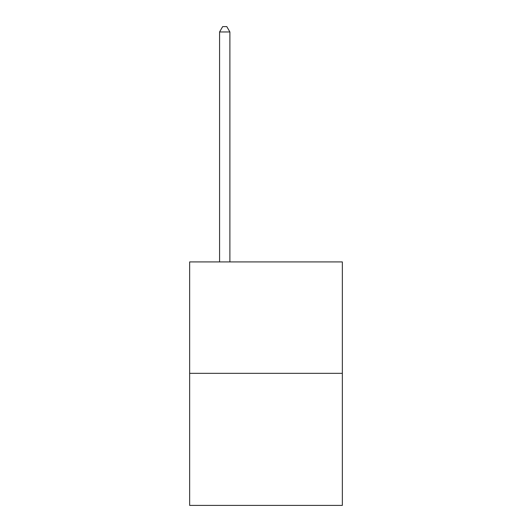 <?xml version="1.0" encoding="UTF-8"?>
<svg xmlns="http://www.w3.org/2000/svg" width="532" height="532" viewBox="0 0 532 532"><rect width="100%" height="100%" fill="white"/><g stroke="black" fill="none" stroke-linecap="round" stroke-linejoin="round"><path stroke-width="0.8" d="M342.349 373.338L342.349 261.917L189.651 261.917L189.651 505.4L342.349 505.4L342.349 373.338L189.651 373.338M229.891 261.917L229.891 31.967L219.57 31.967L219.57 261.917M219.57 31.967L222.669 26.6L226.792 26.6L229.891 31.967"/></g></svg>
